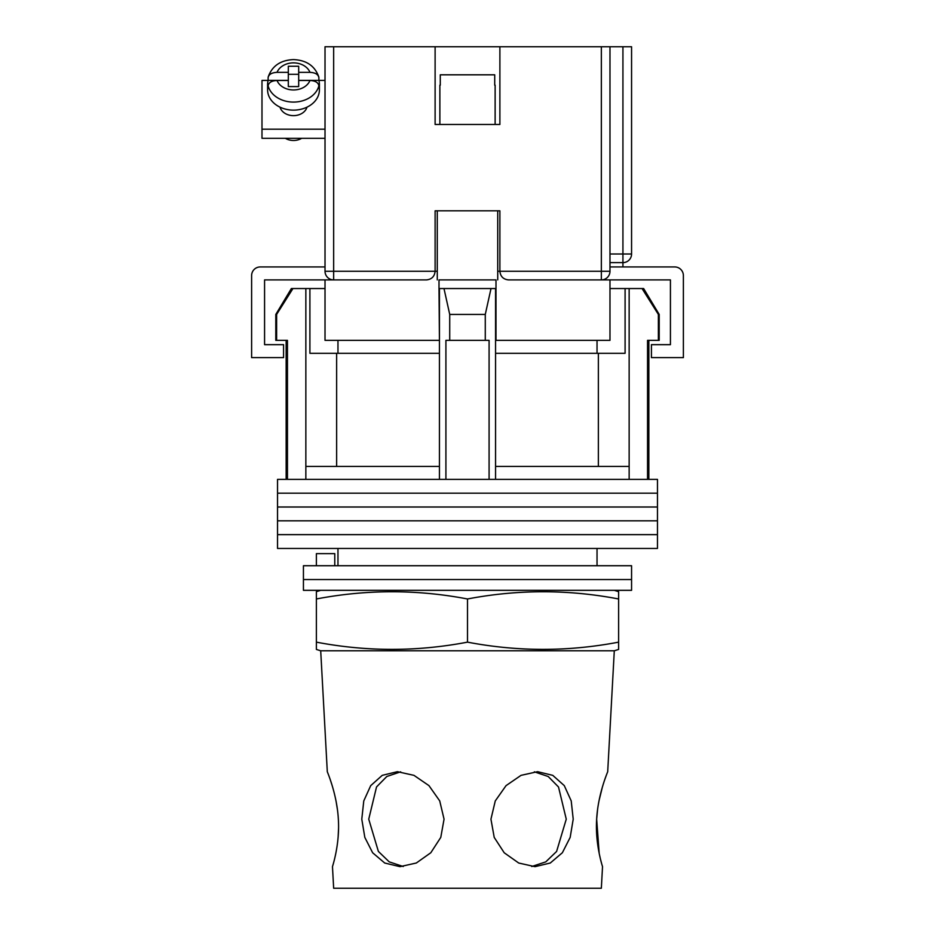 <?xml version="1.0" encoding="UTF-8"?>
<svg xmlns="http://www.w3.org/2000/svg" width="935" height="935" viewBox="0 0 935 935"><rect width="100%" height="100%" fill="white"/><g stroke="black" fill="none" stroke-linecap="round" stroke-linejoin="round"><path stroke-width="1.4" d="M657.469 493.189L277.531 493.189L277.531 479.375L657.469 479.375L657.469 493.189L277.531 493.189L277.531 507.004L657.469 507.004L657.469 493.189M657.469 520.818L277.531 520.818L277.531 507.004L657.469 507.004L657.469 520.818L277.531 520.818L277.531 534.633L657.469 534.633L657.469 520.818M657.469 548.459L277.531 548.459L277.531 534.633L657.469 534.633L657.469 548.459M276.62 314.44L276.62 340.352L275.802 340.352L275.802 314.44L276.62 314.44L292.947 288.541L305.85 288.541L305.85 466.425L439.438 466.425L439.438 479.375M643.631 288.541L659.198 314.44L658.38 314.44L642.053 288.541L643.631 288.541M337.967 340.352L337.967 353.301M597.033 565.722L597.033 548.459M337.967 565.722L337.967 548.459M648.843 340.352L648.843 479.375M276.62 340.352L287.454 340.352L287.454 479.375M445.913 479.375L445.913 340.352L489.087 340.352L489.087 479.375M658.38 314.44L658.38 340.352L647.546 340.352L647.546 479.375M305.85 288.541L309.906 288.541L309.906 353.301L439.438 353.301M495.562 353.301L625.094 353.301L625.094 288.541L642.053 288.541M305.85 466.425L305.85 479.375M449.723 340.352L449.723 314.44L443.985 288.541M439.438 288.541L439.438 466.425M495.562 288.541L495.562 466.425L629.15 466.425L629.15 479.375M495.562 466.425L495.562 479.375M491.015 288.541L485.277 314.44L449.723 314.44M485.277 340.352L485.277 314.44M629.15 288.541L629.15 466.425M598.365 466.425L598.365 353.301M336.635 466.425L336.635 353.301M609.982 288.541L625.094 288.541M309.906 288.541L325.018 288.541M275.802 314.44L291.369 288.541L292.947 288.541M658.38 340.352L659.198 340.352L659.198 314.44M631.569 579.536L303.431 579.536L303.431 565.722L631.569 565.722L631.569 579.536L303.431 579.536L303.431 590.336L631.569 590.336L631.569 579.536M316.381 565.722L316.381 553.637L334.777 553.637L334.777 565.722M437.276 279.904L437.276 210.819L497.724 210.819L497.724 279.904M435.114 271.618A8.637 8.637 0 0 0 435.114 271.267L435.114 210.819L499.886 210.819L499.886 271.267C500.435 276.468 503.31 279.355 508.511 279.904L609.982 279.904L609.982 340.352L495.562 340.352M439.438 340.352L439.006 288.541L495.994 288.541L495.994 279.904L439.006 279.904L439.006 288.541M426.839 279.892A8.637 8.637 0 0 1 426.489 279.904L325.018 279.904L325.018 340.352L439.006 340.352M495.994 340.352L495.994 288.541M609.982 279.904L670.43 279.904L670.43 344.664L651.426 344.664L651.426 357.614L683.38 357.614L683.38 275.58A8.637 8.637 0 0 0 674.743 266.942L609.982 266.942M325.018 279.904L264.57 279.904L264.57 344.664L283.574 344.664L283.574 357.614L251.62 357.614L251.62 275.58A8.637 8.637 0 0 1 260.257 266.942L325.018 266.942M439.871 85.178L439.871 124.472L495.129 124.472L495.129 85.178M494.72 85.178L494.72 74.812L440.28 74.812L440.28 85.178M280.009 107.151A13.815 10.834 0 0 0 293.496 115.648A13.815 10.834 0 0 0 306.984 107.151M325.018 138.298L261.987 138.298L261.987 80.422L268.111 80.422A25.911 20.313 0 0 0 267.597 84.454A25.911 20.313 0 0 0 268.123 88.521L268.123 85.833C268.696 82.537 271.664 80.749 277.029 80.48A17.274 13.546 0 0 0 293.496 89.959A17.274 13.546 0 0 0 309.976 80.48L298.686 80.48L298.686 86.581L288.319 86.581L288.319 80.48L277.029 80.48M309.976 80.48C315.329 80.749 318.297 82.537 318.882 85.833L318.882 88.521A25.911 20.313 0 0 0 319.408 84.454A25.911 20.313 0 0 0 318.882 80.387L325.018 80.422M261.987 129.194L325.018 129.194M277.029 72.357C271.676 72.626 268.707 74.414 268.123 77.71L268.228 76.869C272.143 65.906 280.57 60.144 293.496 59.595C306.435 60.144 314.861 65.906 318.777 76.869L318.882 77.71C318.309 74.414 315.34 72.626 309.976 72.357L298.686 72.357L298.686 66.256L288.319 66.256L288.319 72.357L277.029 72.357A17.274 13.546 0 0 1 293.496 62.867A17.274 13.546 0 0 1 309.976 72.357M301.678 138.298A13.382 10.495 180 0 1 293.496 140.484A13.382 10.495 180 0 1 285.327 138.298M267.597 84.454L267.597 89.807A25.911 20.313 0 0 0 293.496 110.131A25.911 20.313 0 0 0 319.408 89.807L319.408 84.454M298.686 72.357L298.686 80.387L318.882 80.387L318.882 77.71M288.319 72.357L288.319 80.387L268.123 80.387L268.123 77.71M298.686 74.297L288.319 74.297M333.655 46.75L333.655 279.904A8.637 8.637 0 0 1 325.018 271.267L325.018 46.75L435.114 46.75L435.114 124.472L499.886 124.472L499.886 46.75L609.982 46.75L609.982 271.267L601.345 271.267L601.345 46.75M499.886 46.75L435.114 46.75M609.982 46.75L631.569 46.75L631.569 253.993A8.637 8.637 0 0 1 622.932 262.63L609.982 262.63M601.345 279.904A8.637 8.637 0 0 0 609.982 271.267A8.637 8.637 0 0 1 601.345 279.904L601.345 271.267L499.886 271.267A8.637 8.637 0 0 0 499.886 271.618A8.637 8.637 0 0 1 499.886 271.267L497.724 271.267M426.489 279.904C431.69 279.355 434.565 276.468 435.114 271.267L437.276 271.267M338.341 819.165C336.962 793.534 326.993 771.293 327.297 771.679C326.993 771.281 336.974 793.593 338.341 819.165C340.024 844.679 332.205 867.248 332.474 866.663C332.205 867.224 340.024 844.679 338.341 819.165M320.705 650.783L614.295 650.783L618.619 649.439L618.619 642.146C568.246 651.765 517.873 651.765 467.5 642.146C417.127 651.765 366.754 651.765 316.381 642.146L316.381 649.439L320.705 650.783L327.297 771.679L328.664 775.244M330.324 779.895L332.077 785.306M332.276 785.973L332.685 787.363M336.144 801.622L337.453 809.768M403.242 866.511L389.229 861.871L378.383 851.434L368.741 819.165L376.536 786.931L386.809 776.494L400.671 771.819M444.055 819.165L439.719 800.898L428.955 785.622L413.96 775.349L397.398 771.679L382.24 775.349L370.704 785.645L363.773 800.933L361.787 819.165L364.825 837.409L372.644 852.767L384.729 863.028L399.993 866.663L416.309 863.017L430.813 852.743L440.782 837.386L444.055 819.165M534.329 771.819L548.226 776.517L558.511 787.001L566.259 819.165L556.606 851.446L545.771 861.883L531.746 866.511M573.213 819.165L571.215 800.898L564.284 785.622L552.76 775.349L537.602 771.679L521.04 775.349L506.034 785.645L495.269 800.933L490.945 819.165L494.218 837.409L504.21 852.767L518.715 863.028L535.007 866.663L550.294 863.017L562.367 852.743L570.175 837.386L573.213 819.165M599.183 853.363L596.659 819.165C594.976 844.679 602.794 867.248 602.526 866.663C602.794 867.224 594.976 844.679 596.659 819.165C598.038 793.534 608.007 771.293 607.703 771.679C608.007 771.281 598.026 793.593 596.659 819.165L597.582 809.441M599.054 800.582L602.292 787.434M604.851 779.393L606.289 775.372M320.705 590.336L316.381 591.68L316.381 598.973C366.754 589.354 417.127 589.354 467.5 598.973C517.873 589.354 568.246 589.354 618.619 598.973L618.619 591.68L614.295 590.336M601.404 862.724L600.597 859.627M600.176 857.886L599.206 853.48M333.514 863.028L332.474 866.663L333.655 888.25L601.345 888.25L602.526 866.663M338.54 828.597L338.119 837.281M467.5 642.146L467.5 598.973M316.381 642.146L316.381 598.973M618.619 642.146L618.619 598.973M318.882 85.833A25.911 20.313 180 0 1 293.496 102.09A25.911 20.313 180 0 1 268.123 85.833M325.018 271.267L435.114 271.267M609.982 253.993L622.932 253.993L622.932 46.75M622.932 266.942L622.932 253.993L631.569 253.993M286.157 340.352L286.157 479.375M597.033 340.352L597.033 353.301M268.228 76.869C272.143 65.906 280.57 60.144 293.496 59.595C306.435 60.144 314.861 65.906 318.777 76.869M607.703 771.679L614.295 650.783"/></g></svg>
